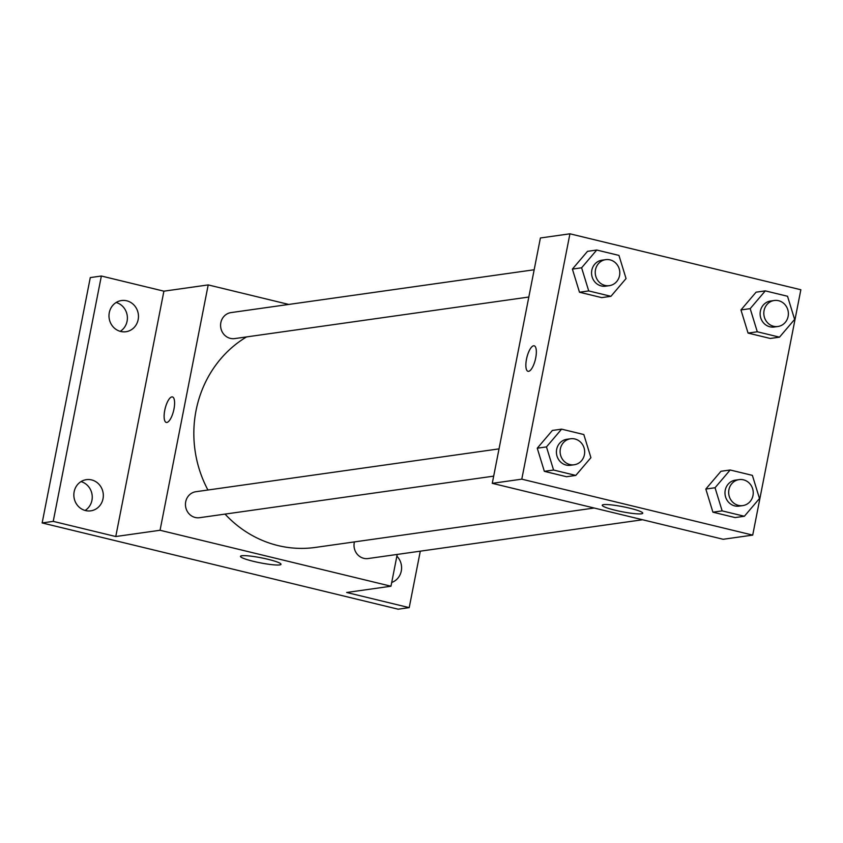 <?xml version="1.0" encoding="UTF-8"?>
<svg xmlns="http://www.w3.org/2000/svg" width="843" height="843" viewBox="0 0 843 843"><rect width="100%" height="100%" fill="white"/><g stroke="black" fill="none" stroke-linecap="round" stroke-linejoin="round"><path stroke-width="1.26" d="M85.09 510.458A15.743 14.721 82 0 0 92.087 494.757A15.743 14.721 82 0 0 81.012 481.606M120.233 331.341A15.743 14.721 82 0 0 127.23 315.64A15.743 14.721 82 0 0 116.155 302.5M420.299 551.164L409.213 607.634L398.138 609.194L42.15 522.945L90.285 277.589L101.36 276.019L163.9 291.172L208.2 284.913L288.77 304.439M396.863 556.18A15.743 14.721 -98 0 1 391.71 582.46M409.213 607.634L346.673 592.481L390.973 586.222L160.054 530.268L115.765 536.527L53.225 521.374L42.15 522.945M279.665 564.915A20.643 2.55 11.1 0 1 256.82 562.123A20.643 2.55 11.1 0 1 240.487 556.359A20.643 2.55 11.1 0 1 261.246 557.824A20.643 2.55 11.1 0 1 281.004 564.304A20.643 2.55 11.1 0 1 279.665 564.915M53.225 521.374L101.36 276.019M91.592 479.909A15.743 14.721 -98 0 1 103.32 495.979A15.743 14.721 -98 0 1 90.791 510.837A15.743 14.721 -98 0 1 85.575 510.584A15.743 14.721 -98 0 1 73.847 494.514A15.743 14.721 -98 0 1 86.386 479.656A15.743 14.721 -98 0 1 91.592 479.909M126.735 300.803A15.743 14.721 -98 0 1 138.463 316.873A15.743 14.721 -98 0 1 125.934 331.731A15.743 14.721 -98 0 1 120.718 331.468A15.743 14.721 -98 0 1 108.989 315.408A15.743 14.721 -98 0 1 121.518 300.54A15.743 14.721 -98 0 1 126.735 300.803M115.765 536.527L163.9 291.172M246.556 336.915A112.962 105.607 82 0 0 207.926 490.004M225.039 514.093A112.962 105.607 82 0 0 315.387 547.423L594.199 508.023M160.054 530.268L208.2 284.913M397.211 554.431L390.973 586.222M499.024 448.876L195.892 491.711A13.119 12.266 82 0 0 185.586 506.422A13.119 12.266 82 0 0 199.57 517.697L493.682 476.137M534.167 269.76L231.035 312.595A13.119 12.266 82 0 0 220.718 327.305A13.119 12.266 82 0 0 234.702 338.591L528.824 297.031M642.608 519.752L368.138 558.54A13.119 12.266 -98 0 1 354.271 542.629A13.119 12.266 -98 0 1 354.429 541.901M166.271 422.438A13.119 4.373 103.6 0 1 164.754 410.33A13.119 4.373 103.6 0 1 172.457 396.927A13.119 4.373 103.6 0 1 173.605 410.71A13.119 4.373 103.6 0 1 166.271 422.438A13.119 4.373 103.6 0 1 164.743 410.33A13.119 4.373 103.6 0 1 172.457 396.927M752.715 535.105L723.178 539.278L492.27 483.334L540.405 237.979L569.931 233.806L800.85 289.75L752.715 535.105L521.796 479.161L569.931 233.806M575.801 475.42L566.57 476.727L544.346 471.342L537.254 448.202L552.376 430.446L537.254 448.202L546.475 446.906L561.596 429.15L583.82 434.535L590.922 457.665L575.801 475.42L553.577 470.036L546.475 446.906M779.501 337.158L770.281 338.464L748.057 333.08L740.955 309.939L756.076 292.184L740.955 309.939L750.186 308.633L765.307 290.877L787.531 296.262L794.622 319.402L779.501 337.158L757.288 331.773L750.186 308.633M610.933 296.314L601.712 297.621L579.489 292.236L572.386 269.096L587.508 251.34L572.386 269.096L581.617 267.789L596.739 250.034L618.962 255.418L626.054 278.559L610.933 296.314L588.72 290.93L581.617 267.789M744.369 516.264L735.138 517.57L712.915 512.186L705.823 489.045L720.944 471.29L705.823 489.045L715.043 487.749L730.164 469.994L752.388 475.378L759.49 498.508L744.369 516.264L722.145 510.879L715.043 487.749M521.796 479.161L492.27 483.334M641.407 513.808A20.643 2.55 11.1 0 1 618.562 511.006A20.643 2.55 11.1 0 1 602.229 505.242A20.643 2.55 11.1 0 1 622.977 506.717A20.643 2.55 11.1 0 1 642.745 513.197A20.643 2.55 11.1 0 1 641.407 513.808M528.013 371.32A13.119 4.373 103.6 0 1 526.496 359.223A13.119 4.373 103.6 0 1 534.188 345.809A13.119 4.373 103.6 0 1 535.347 359.592A13.119 4.373 103.6 0 1 528.013 371.32A13.119 4.373 103.6 0 1 526.485 359.223A13.119 4.373 103.6 0 1 534.199 345.809M739.121 479.614L735.433 480.131A13.119 12.266 82 0 0 725.117 494.841A13.119 12.266 82 0 0 739.1 506.127L742.788 505.6A13.119 12.266 82 0 0 752.989 495.515A13.119 12.266 82 0 0 739.121 479.614A13.119 12.266 82 0 0 728.805 494.325A13.119 12.266 82 0 0 742.788 505.6M730.164 469.994L720.944 471.29M735.138 517.57L712.915 512.186L705.823 489.045M722.145 510.879L712.915 512.186M570.553 438.771L566.865 439.287A13.119 12.266 82 0 0 556.549 453.998A13.119 12.266 82 0 0 570.532 465.283L574.231 464.756A13.119 12.266 82 0 0 584.42 454.672A13.119 12.266 82 0 0 570.553 438.771A13.119 12.266 82 0 0 560.247 453.481A13.119 12.266 82 0 0 574.231 464.756M561.596 429.15L552.376 430.446M566.57 476.727L544.346 471.342L537.254 448.202M553.577 470.036L544.346 471.342M774.264 300.498L770.565 301.025A13.119 12.266 82 0 0 760.26 315.735A13.119 12.266 82 0 0 774.243 327.01L777.931 326.494A13.119 12.266 82 0 0 788.121 316.41A13.119 12.266 82 0 0 774.264 300.498A13.119 12.266 82 0 0 763.948 315.208A13.119 12.266 82 0 0 777.931 326.494M765.307 290.877L756.076 292.184M770.281 338.464L748.057 333.08L740.955 309.939M757.288 331.773L748.057 333.08M605.695 259.655L602.007 260.181A13.119 12.266 82 0 0 591.691 274.892A13.119 12.266 82 0 0 605.674 286.167L609.363 285.651A13.119 12.266 82 0 0 619.552 275.566A13.119 12.266 82 0 0 605.695 259.655A13.119 12.266 82 0 0 595.379 274.365A13.119 12.266 82 0 0 609.363 285.651M596.739 250.034L587.508 251.34M601.712 297.621L579.489 292.236L572.386 269.096M588.72 290.93L579.489 292.236"/></g></svg>
